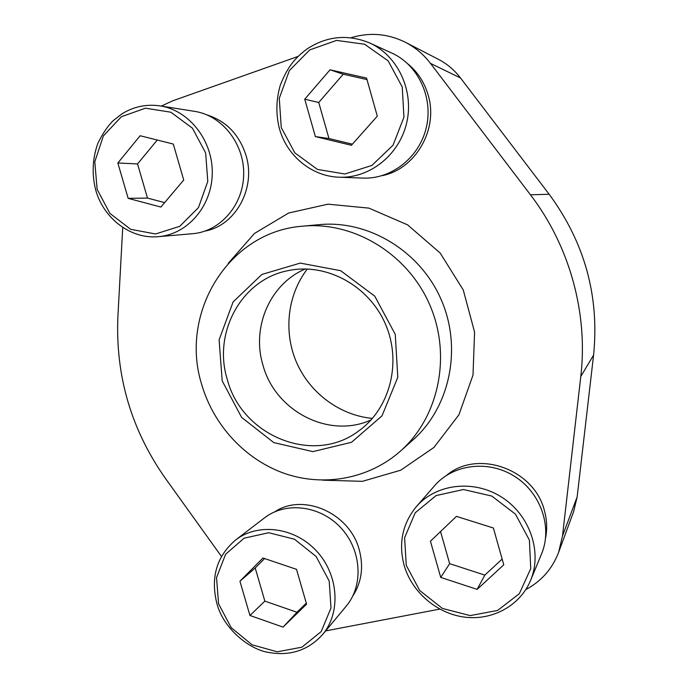 <?xml version="1.0" encoding="UTF-8"?>
<svg xmlns="http://www.w3.org/2000/svg" width="688" height="688" viewBox="0 0 688 688"><rect width="100%" height="100%" fill="white"/><g stroke="black" fill="none" stroke-linecap="round" stroke-linejoin="round"><path stroke-width="1.03" d="M525.821 589.573C541.327 581.274 552.258 568.873 558.613 552.369L573.654 511.571L577.137 496.942L593.589 355.077C599.506 296.184 584.688 242.58 549.162 194.265L460.504 77.959C454.407 70.03 447.002 63.795 438.282 59.254L405.524 42.346C387.929 33.635 369.774 32.095 351.061 37.711M307.33 268.999C287.343 294.971 283.318 331.934 296.605 362.55C309.978 393.132 339.786 415.354 372.423 418.407M122.731 227.384L117.88 316.833C115.429 375.872 131.219 429.639 165.24 478.143L221.45 556.463M325.639 630.905L439.744 609.104M558.613 552.369L562.5 535.978L580.792 376.499C588.223 313.479 569.724 246.072 530.457 194.79L430.499 63.408C423.627 54.455 415.303 47.438 405.524 42.346M297.999 56.45L172.525 100.878L161.362 106.081M545.575 538.007C547.33 528.977 546.951 519.879 544.432 510.711C534.284 469.027 477.532 449.187 446.813 475.176M352.858 595.885C361.63 582.203 363.771 566.878 359.274 549.893C349.848 513.024 303.322 492.634 274.813 511.786M205.265 231.013C235.494 225.535 256.194 188.194 246.037 155.497C239.364 134.719 226.421 121.217 207.208 114.982M382.038 175.681C415.242 169.325 438.652 129.576 428.185 95.193C424.539 82.569 417.831 72.18 408.053 64.036M371.116 419.878C328.984 439.314 274.994 411.011 262.919 364.993C251.378 327.264 269.954 283.809 305.369 268.948M222.19 380.86L219.102 339.838L233.112 301.92L261.904 274.435L300.243 263.1L340.655 270.702L374.762 296.158L395.265 334.377L397.793 377.299L381.995 415.87L351.534 442.281L312.902 451.629L273.79 442.608L241.6 417.375L222.19 380.86M201.851 384.962C178.983 313.823 228.063 231.546 302.711 226.171C353.692 221.235 407.588 253.709 429.647 304.595C451.887 355.404 438.961 416.98 400.631 450.958C369.129 478.951 324.108 487.07 284.806 473.542C245.504 459.825 213.822 425.683 201.851 384.962M227.307 379.484C212.54 332.648 241.694 278.907 288.891 270.487C326.551 262.756 368.828 285.649 385.349 323.893C402.11 362.034 390.079 408.586 358.766 430.894C313.461 465.535 241.737 435.951 227.307 379.484M315.371 136.585L351.405 145.288L377.299 116.16L366.566 78.079L330.034 69.815L304.741 99.192L315.371 136.585L328.967 138.529L352.394 144.179M369.619 42.931L391.799 53.062C418.347 65.025 433.526 97.885 426.268 127.727C419.207 157.638 391.403 179.293 363.032 178.089L339.244 177.212C369.49 178.493 399.143 155.247 406.625 123.109C414.322 91.031 398.008 55.719 369.619 42.931C347.595 33.944 326.576 36.051 306.564 49.269C296.296 57.267 288.272 64.982 280.308 85.157C276.077 99.622 275.768 114.079 279.38 128.527C286.93 155.995 311.819 176.463 339.244 177.212M128.157 198.35L160.889 207.054L183.722 180.024L173.299 144.059L140.146 135.742L117.837 162.996L128.157 198.35L147.481 198.075L164.638 202.616M160.037 105.875L194.695 111.37C222.284 115.532 244.507 144.076 243.69 174.683C243.156 205.308 220.065 231.512 192.821 233.679L158.55 236.655C187.403 234.376 211.809 206.374 212.265 173.591C213.022 140.834 189.312 110.286 160.037 105.875C146.458 103.957 133.816 106.58 122.111 113.744L113.09 120.761C107.878 125.809 102.804 133.317 97.885 143.285C92.433 158.558 91.71 174.159 95.718 190.086C103.733 218.81 131.038 239.415 158.55 236.655M440.724 577.404L477.128 589.384L503.762 564.831L493.382 528.006L456.462 516.378L430.43 541.215L440.724 577.404L449.651 563.653L484.825 575.108L477.128 589.384M416.352 506.635L434.661 485.633C453.091 464.219 488.248 459.696 514.435 476.259C540.742 492.617 552.782 527.249 541.525 553.969L530.603 580.362C542.608 551.862 529.683 514.701 501.518 497.054C473.49 479.183 435.951 483.853 416.352 506.635C402.463 523.637 398.386 543.176 404.105 565.252C411.725 591.929 436.545 613.447 464.4 617.102C492.221 620.817 520.094 605.767 530.603 580.362M249.942 615.476L283.052 627.112L306.59 604.167L296.502 569.329L262.954 558.002L239.931 581.205L249.942 615.476L264.863 601.123L296.958 612.26L283.052 627.112M235.597 540.02L264.527 517.858C285.726 501.346 320.066 505.405 340.68 527.636C361.501 549.669 363.883 585.247 346.253 606.111L322.569 634.585C341.239 612.509 338.616 574.549 316.437 550.916C294.464 527.077 257.991 522.57 235.597 540.02C216.591 556.343 210.373 577.567 216.935 603.711C223.6 628.995 249.495 649.42 268.174 652.353C289.992 656.352 308.121 650.427 322.569 634.585M366.996 79.584L343.235 74.209L318.733 102.478L328.967 138.529M318.733 102.478L304.741 99.192M343.235 74.209L330.034 69.815M264.588 558.553L255.214 567.996L264.863 601.123M255.214 567.996L239.931 581.205M296.958 612.26L306.298 603.152M440.544 531.566L449.651 563.653M484.825 575.108L502.145 559.086M157.26 140.034L137.54 163.933L147.481 198.075M137.54 163.933L117.837 162.996M562.5 535.978L577.137 496.942M580.792 376.499L593.589 355.077M530.457 194.79L549.162 194.265M430.499 63.408L460.504 77.959M228.227 263.366L254.448 233.464L288.642 213.013L327.97 204.173L368.914 208.129L407.588 224.856L440.139 253.012L463.256 289.958L474.565 332.037L473.017 375.055L458.93 414.769L433.939 447.441L400.674 470.222L362.413 481.333L322.672 480.164M302.711 226.171L319.421 224.632C368.433 219.893 420.067 250.931 441.163 299.581C462.422 348.154 449.978 407.107 413.144 439.77L400.631 450.958M281.263 127.564L279.276 98.307L289.338 70.64L309.695 49.932L336.535 40.411L364.588 44.23L388.135 60.845L402.239 86.963L403.951 117.166L393.029 145.22L371.864 165.447L344.886 173.995L317.46 169.437L294.842 152.874L281.263 127.564M97.137 189.372L94.789 161.792L103.372 135.897L121.389 116.728L145.46 108.188L170.865 112.213L192.434 128.192L205.652 152.942L207.785 181.365L198.471 207.578L179.757 226.318L155.548 233.98L130.668 229.31L109.899 213.4L97.137 189.372M406.255 565.33L404.621 537.689L415.191 512.818L436.097 495.575L463.437 489.512L491.817 496.074L515.458 514.151L529.399 540.114L530.749 568.606L519.311 593.727L497.605 610.445L470.145 615.605L442.401 608.424L419.689 590.493L406.255 565.33M218.552 603.754L216.539 577.628L225.612 554.244L244.163 538.171L268.716 532.727L294.455 539.203L316.127 556.48L329.217 581.093L330.997 607.977L321.193 631.584L301.946 647.176L277.264 651.811L252.066 644.794L231.185 627.654L218.552 603.754"/></g></svg>
